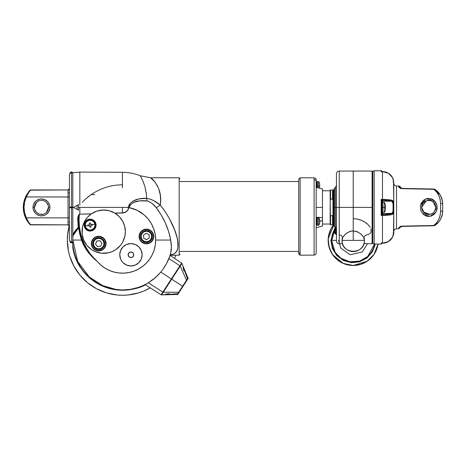 <?xml version="1.0" encoding="UTF-8"?>
<svg xmlns="http://www.w3.org/2000/svg" width="466" height="466" viewBox="0 0 466 466"><rect width="100%" height="100%" fill="white"/><g stroke="black" fill="none" stroke-linecap="round" stroke-linejoin="round"><path stroke-width="0.7" d="M300.116 252.45L300.116 177.767L314.101 177.884L314.101 255.094L300.116 255.217L300.116 253.417A1.398 1.264 180 0 1 298.706 252.153L298.706 253.813L298.706 251.442L179.876 251.442L298.706 251.442M319.507 221.612L319.693 222.952L318.418 225.224L318.418 217.54C318.75 217.197 319.175 217.954 319.693 219.806L318.418 217.54L318.418 225.224L319.693 222.952L319.507 219.183L319.507 221.391L320.142 221.385L319.81 221.507M319.693 184.967L319.507 183.866M318.418 187.938L318.418 181.542L318.418 186.167L319.693 185.707L319.618 183.423M393.013 212.077L393.071 211.162A0.699 0.419 0 0 1 393.77 211.581L393.793 207.399L393.77 209.566L393.071 209.35L393.013 212.082L392.43 213.311L382.586 213.597L382.586 207.405L384.124 207.405L381.887 207.405L382.586 207.405L382.586 212.298L384.124 212.298C384.438 212.624 384.834 211.849 385.312 209.98L385.312 207.405L384.124 207.405L384.124 212.298L384.124 202.512L384.124 207.405L385.312 207.405L385.312 204.824C384.741 202.832 384.345 202.063 384.124 202.512L382.586 202.512L382.586 207.405L382.586 201.207L391.889 201.207L391.143 200.997L391.889 201.207L393.071 203.642L393.071 209.35L393.77 209.566L393.787 206.595M27.995 222.043L26.842 220.272M29.521 190.839L30.115 190.186C29.282 190.775 27.814 192.93 25.712 196.652L26.329 195.435L25.712 196.652A25.164 25.164 0 0 0 25.712 218.152L26.329 219.37L25.712 218.152A25.164 25.164 0 0 1 23.3 207.405L23.923 201.836M30.08 224.589L27.686 221.6M68.036 224.857L30.622 224.839L68.036 224.839L68.036 196.955L69.434 196.955L68.036 196.955L68.036 217.849L26.341 217.849L28.292 221.624L30.645 224.862L68.036 224.862A1.398 1.398 180 0 1 69.434 226.26A1.398 1.398 0 0 0 68.036 224.862L68.036 224.839A1.398 1.398 180 0 1 69.434 226.237A1.398 1.398 0 0 0 68.036 224.839L68.036 217.849L69.434 217.849L26.341 217.849L25.712 218.152C27.826 221.886 29.288 224.041 30.115 224.624L29.964 224.461M27.075 220.657L26.888 220.348M26.108 218.95L27.191 220.837M23.411 209.758L23.44 210.05L23.411 209.758M48.534 207.405A7.06 7.06 0 0 1 41.474 214.465A7.06 7.06 0 0 1 34.414 207.405L33.016 207.405A8.458 8.458 0 0 0 41.474 215.863A8.458 8.458 0 0 0 49.932 207.405L48.534 207.405A7.06 7.06 0 0 1 41.474 214.465A7.06 7.06 0 0 1 34.414 207.405A7.06 7.06 0 0 1 41.474 200.345A7.06 7.06 0 0 1 48.534 207.405L49.932 207.405L49.769 205.751L48.505 202.704L47.456 201.423L44.713 199.588L41.474 198.947L39.826 199.104L36.773 200.368L35.492 201.423L33.663 204.166L33.179 205.751L33.179 209.053L34.443 212.1L35.492 213.381L36.773 214.436L39.826 215.7L41.474 215.863L44.713 215.216L46.175 214.436L48.505 212.1L49.769 209.053L49.932 207.405A8.458 8.458 0 0 0 41.474 198.947A8.458 8.458 0 0 0 33.016 207.405L34.414 207.405A7.06 7.06 0 0 1 41.474 200.345A7.06 7.06 0 0 1 48.534 207.405L46.466 212.397L48.266 209.333M37.297 201.714L38.346 201.073L36.482 202.413L34.414 207.405M45.651 201.714L46.46 202.401M46.472 202.413L48.266 205.471L46.466 202.407M25.712 218.152L26.341 217.849L24.593 212.758L23.999 207.405L24.593 202.046L26.341 196.955L68.036 196.955L68.036 189.942A1.398 1.398 180 0 0 69.434 188.544A1.398 1.398 -0 0 1 68.036 189.965L68.036 189.965A1.398 1.398 180 0 0 69.434 188.567A1.398 1.398 -0 0 1 68.036 189.942L30.645 189.942L68.036 189.965L30.622 189.965L28.298 193.18L26.341 196.955L68.036 196.955L68.036 189.942L69.434 188.544M69.982 207.044L69.434 207.405L69.434 174.832L69.434 207.405L70.354 207.038L70.354 207.766L70.797 207.772L70.797 207.032L70.354 207.038L70.797 207.032L70.797 207.772L71.531 207.772L71.531 207.032L70.797 207.032L71.531 207.032L71.531 207.772L72.23 207.772L72.23 207.032L71.531 207.032L72.23 207.032L72.23 207.772L71.531 207.772L71.531 242.07L70.43 241.755L69.655 240.91L70.797 242.67A0.699 0.699 180 0 1 70.354 242.308L69.655 240.91A2.097 2.097 0 0 0 71.531 242.07L70.96 241.994M71.531 207.038L71.531 172.735A2.097 2.097 180 0 0 69.655 173.894L70.354 172.496A0.699 0.699 -0 0 1 70.797 172.135L70.797 172.135A2.796 2.796 -0 0 1 71.531 172.036L72.23 172.036L72.23 172.735L71.531 172.735L71.531 207.032M122.803 241.854A21.669 21.669 0 0 0 125.354 231.66L124.655 226.202L122.605 221.1L119.343 216.673L114.886 213.108L122.407 212.869L122.407 207.405L79.832 207.405L79.832 214.156L91.359 213.836L96.922 211.069L103.033 209.997L109.184 210.696L114.886 213.108L123.344 212.776L125.977 211.809L127.41 210.591L128.354 208.978L128.255 207.405L122.407 207.405L122.407 212.869C125.197 212.746 127.177 211.448 128.354 208.978L128.255 207.405C130.596 199.32 140.563 198.009 146.633 198.312C151.561 199.168 156.098 201.434 160.24 205.098L160.63 200.048L160.327 195.207L158.667 188.573L155.295 182.387L150.629 177.767L179.177 177.767L179.177 255.217L170.871 255.217L170.847 254.879L173.649 254.052L175.81 252.543L177.231 250.324L177.942 247.516L177.686 240.794L176.923 237.136L174.54 229.697L169.374 218.589L165.121 211.558L160.24 205.098A6.99 1.142 -37.1 0 1 156.168 207.609C153.792 204.364 150.809 202.157 147.227 200.992A6.99 3.518 94.3 0 1 146.633 198.312A6.99 3.518 -85.7 0 0 147.227 200.992C141.507 200.31 131.639 200.246 129.123 207.58L128.354 208.978M72.807 207.405L72.807 234.608L72.807 207.405L73.628 207.405L72.807 207.405L72.807 172.735L72.807 207.405L72.23 207.405L72.807 207.405L72.807 172.735L79.832 172.07L79.832 205.063M78.469 207.405L79.832 207.405L78.469 207.405M78.48 223.645L78.387 220.511L79.086 220.511A55.221 55.221 0 0 1 79.441 214.261L78.404 219.265A55.92 55.92 0 0 0 83.42 243.683C86.723 250.574 91.377 256.533 97.377 261.566C91.208 256.702 86.431 250.83 83.053 243.945L83.42 243.683L86.128 248.704L89.425 253.364L97.377 261.566A55.221 55.221 0 0 1 79.086 220.511L78.387 220.511A55.92 55.92 0 0 0 83.42 243.683L83.053 243.945L81.498 240.048L72.789 240.048L72.789 243.607A49.897 49.897 0 0 0 158.213 274.952L160.805 272.08L155.813 277.253L148.339 282.81L162.815 292.118L171.401 278.959L160.805 272.08L163.123 269.098A49.897 49.897 0 0 0 170.719 253.085L171.366 246.922L170.702 240.048L155.679 240.048A33.121 33.121 0 0 1 97.377 261.566L89.192 253.533L84.323 246.508L81.498 240.048L78.661 227.95L78.195 227.42L78.795 227.594L73.348 235.219L72.789 237.072L72.789 240.048L81.498 240.048L79.727 234.008L78.661 227.95L75.463 231.678L73.348 235.219A0.699 0.553 23.3 0 0 72.807 234.614L74.933 231.124L78.195 227.42L77.74 219.02L78.626 215.053L79.226 214.203L79.832 214.156L79.832 207.405L128.255 207.405L129.222 204.621L131.226 202.5L133.62 200.922L138.81 198.941L146.633 198.312L146.388 194.136L144.891 186.575L142.986 181.204L140.324 175.863M123.7 212.712L118.481 212.997M115.213 289.211L102.811 285.664L89.286 276.985L77.688 261.449L72.847 240.048M107.914 252.91L111.98 251.675A21.669 21.669 0 0 0 120.426 245.419L121.702 243.695A21.669 21.669 0 0 0 122.785 241.889L124.94 235.883L125.354 231.66A21.669 21.669 0 0 1 103.685 253.329A21.669 21.669 0 0 1 82.016 231.66A21.669 21.669 0 0 0 95.373 251.669L101.559 253.224L108.607 252.758M95.414 251.687A21.669 21.669 0 0 0 101.541 253.219M101.582 253.224A21.669 21.669 0 0 0 103.668 253.329M103.702 253.329A21.669 21.669 0 0 0 105.788 253.224M105.829 253.219A21.669 21.669 0 0 0 109.953 252.403M109.999 252.386A21.669 21.669 0 0 0 111.956 251.687M120.449 245.39A21.669 21.669 0 0 0 121.696 243.706M139.421 236.478L139.421 236.483A6.99 6.99 0 0 1 146.411 229.493A6.99 6.99 0 0 1 153.401 236.483L153.401 236.483A6.99 6.99 0 0 1 146.411 243.473A6.99 6.99 0 0 1 139.421 236.483A6.99 6.99 0 0 1 146.411 229.493A6.99 6.99 0 0 1 153.401 236.483L153.751 236.483A7.34 7.34 0 0 0 146.411 229.144A7.34 7.34 0 0 0 139.072 236.483L139.421 236.483L139.951 239.157M142.13 254.774L141.28 250.492L138.856 246.864L135.227 244.44L130.946 243.59L126.665 244.44L123.036 246.864L120.612 250.492L119.762 254.774A11.184 11.184 0 0 0 123.036 262.678L126.665 265.107A11.184 11.184 0 0 0 141.274 259.061L142.13 254.774A11.184 11.184 0 0 1 130.946 265.958A11.184 11.184 0 0 1 119.762 254.774A11.184 11.184 0 0 1 130.946 243.59A11.184 11.184 0 0 1 142.13 254.774A11.184 11.184 0 0 0 128.762 243.805A11.184 11.184 0 0 0 119.762 254.774L120.612 259.055L121.999 261.478M123.041 262.684A11.184 11.184 0 0 0 126.665 265.102L130.946 265.958L135.227 265.107L138.856 262.678L141.28 259.055M91.715 243.613A6.99 6.99 0 0 1 98.705 236.623A6.99 6.99 0 0 1 105.695 243.613L105.695 243.613A6.99 6.99 0 0 1 98.705 250.603A6.99 6.99 0 0 1 91.715 243.613L91.365 243.613A7.34 7.34 0 0 0 98.705 250.953A7.34 7.34 0 0 0 106.044 243.613A7.34 7.34 0 0 0 98.705 236.274A7.34 7.34 0 0 0 91.365 243.613L91.715 243.613A6.99 6.99 0 0 1 98.705 236.623A6.99 6.99 0 0 1 105.695 243.613L106.044 243.613L105.695 243.613A6.99 6.99 0 0 1 98.705 250.603A6.99 6.99 0 0 1 91.715 243.613L92.251 246.287M96.066 225.119A5.941 5.941 0 0 0 90.124 219.177A5.941 5.941 0 0 0 84.183 225.119L84.532 225.119A5.592 5.592 0 0 1 90.124 219.527A5.592 5.592 0 0 1 95.716 225.119L96.066 225.119L95.716 225.119A5.592 5.592 0 0 1 90.124 230.711A5.592 5.592 0 0 1 84.532 225.119A5.592 5.592 0 0 1 90.124 219.527A5.592 5.592 0 0 1 95.716 225.119A5.592 5.592 0 0 1 90.124 230.711A5.592 5.592 0 0 1 84.532 225.119L84.183 225.119A5.941 5.941 0 0 0 90.124 231.06A5.941 5.941 0 0 0 96.066 225.119L95.612 227.396L94.324 229.324L92.396 230.612L90.124 231.06L87.853 230.612L85.925 229.324L84.637 227.396L84.183 225.119L84.637 222.847L85.925 220.919L87.853 219.632L90.124 219.177L92.396 219.632L94.324 220.919L95.612 222.847L96.066 225.119M179.876 254.5L179.876 254.069L179.177 255.217L179.177 178.222A0.699 0.682 0 0 1 179.876 178.903A0.699 0.682 180 0 0 179.177 178.222L179.177 177.767L150.629 177.767L151.514 178.455M183.715 267.764L185.299 271.626L183.79 270.647L183.033 267.321L183.715 267.764L187.472 278.732L187.932 278.027L182.602 286.235L182.952 286.462L188.281 278.254L177.727 294.512L182.952 286.462L182.602 286.235L177.272 294.442L161.516 294.896L171.727 279.175L182.602 286.235L177.732 293.737L169.834 294.296L168.843 293.656L165.5 294.32L165.896 294.576L161.533 294.891L170.352 294.634L168.843 293.656L165.5 294.32L165.896 294.576M133.69 254.226L133.742 254.774A2.796 2.796 0 0 0 130.946 251.978A2.796 2.796 0 0 0 128.15 254.774A2.796 2.796 0 0 1 130.946 251.978A2.796 2.796 0 0 1 133.742 254.774L132.921 252.793L130.946 251.978L128.971 252.793L128.15 254.774L128.971 256.749L130.946 257.57L132.921 256.749L133.742 254.774A2.796 2.796 0 0 1 130.946 257.57A2.796 2.796 0 0 1 128.15 254.774A2.796 2.796 0 0 0 130.946 257.57A2.796 2.796 0 0 0 133.742 254.774L133.69 255.316M90.124 230.361L90.124 230.711L90.124 230.361L92.128 229.965L93.829 228.829L94.965 227.128L95.367 225.119L94.965 223.115L93.829 221.414L92.128 220.278L90.124 219.876A5.242 5.242 0 0 0 84.882 225.119A5.242 5.242 0 0 0 90.124 230.361A5.242 5.242 0 0 0 95.367 225.119A5.242 5.242 0 0 0 90.124 219.876L88.121 220.278L86.42 221.414L85.284 223.115L84.882 225.119L85.284 227.128L86.42 228.829L88.121 229.965L90.124 230.361M90.124 219.527L90.124 219.876L90.124 219.527M298.706 181.542L179.876 181.542L298.706 181.542M141.064 233.891A5.941 5.941 0 0 1 148.998 231.136A5.941 5.941 0 0 1 151.753 239.07A5.941 5.941 0 0 0 148.998 231.136A5.941 5.941 0 0 0 141.064 233.891L141.693 234.194A5.242 5.242 0 0 1 148.695 231.765A5.242 5.242 0 0 1 151.13 238.767L151.753 239.07L151.13 238.767L151.642 236.786L151.363 234.759L150.326 232.994L148.695 231.765L146.714 231.247L144.687 231.526L142.922 232.563L141.693 234.194L141.175 236.175L141.454 238.202L142.491 239.967L144.122 241.202L146.103 241.714L148.13 241.435L149.895 240.398L151.13 238.767A5.242 5.242 0 0 1 144.122 241.202A5.242 5.242 0 0 1 141.693 234.194L141.064 233.891A5.941 5.941 0 0 0 143.819 241.831A5.941 5.941 0 0 0 151.753 239.07A5.941 5.941 0 0 1 143.819 241.831A5.941 5.941 0 0 1 141.064 233.891L142.462 232.045L144.46 230.868L146.755 230.548L148.998 231.136L150.85 232.534L152.021 234.532L152.341 236.827L151.753 239.07L150.355 240.922L148.357 242.093L146.062 242.413L143.819 241.831L141.967 240.433L140.796 238.429L140.476 236.134L141.064 233.891M92.821 244.429A5.941 5.941 0 0 1 97.883 237.724A5.941 5.941 0 0 1 104.594 242.792A5.941 5.941 0 0 0 97.883 237.724A5.941 5.941 0 0 0 92.821 244.429L93.515 244.335A5.242 5.242 0 0 1 97.982 238.417A5.242 5.242 0 0 1 103.901 242.885L104.594 242.792L103.901 242.885L103.225 240.951L101.868 239.425L100.027 238.534L97.982 238.417L96.048 239.093L94.522 240.45L93.631 242.291L93.515 244.335L94.19 246.269L95.547 247.796L97.388 248.687L99.433 248.803L101.367 248.128L102.893 246.77L103.784 244.93L103.901 242.885A5.242 5.242 0 0 1 99.433 248.803A5.242 5.242 0 0 1 93.515 244.335L92.821 244.429A5.941 5.941 0 0 0 99.526 249.496A5.941 5.941 0 0 0 104.594 242.792A5.941 5.941 0 0 1 99.526 249.496A5.941 5.941 0 0 1 92.821 244.429L92.955 242.116L93.963 240.031L95.699 238.487L97.883 237.724L100.202 237.858L102.287 238.866L103.831 240.602L104.594 242.792L104.46 245.104L103.446 247.19L101.716 248.733L99.526 249.496L97.213 249.362L95.128 248.355L93.584 246.619L92.821 244.429M88.161 226.027L89.705 225.736L88.161 226.027L88.062 225.509L85.319 226.027A4.893 4.893 0 0 1 89.216 220.313A4.893 4.893 0 0 1 94.93 224.21A4.893 4.893 0 0 1 91.033 229.93A4.893 4.893 0 0 1 85.319 226.027L88.062 225.509L87.969 224.996L89.513 224.705L89.222 223.156L90.253 222.964L90.544 224.507L92.087 224.216L92.186 224.734L94.93 224.21A4.893 4.893 0 0 0 89.216 220.313A4.893 4.893 0 0 0 85.319 226.027A4.893 4.893 0 0 0 91.033 229.93A4.893 4.893 0 0 0 94.93 224.21L92.186 224.734L92.28 225.247L90.736 225.538L91.027 227.082L89.996 227.28L89.705 225.736L88.161 226.027L88.062 225.509L87.969 224.996L89.513 224.705L89.222 223.156L90.253 222.964L90.544 224.507L92.087 224.216L92.28 225.247L90.736 225.538L92.28 225.247M316.181 234.526L316.181 181.606A2.097 1.893 180 0 0 314.101 179.707L314.101 237.06M314.101 254.279L314.101 253.236M316.6 221.385L316.181 221.385L316.6 221.385M319.583 221.583L322.472 220.383L322.472 217.628L316.181 217.203L322.472 217.628L322.472 207.405L316.181 207.405L322.472 207.405L322.472 226.062L322.472 220.383L320.142 221.385L319.507 221.385L319.693 220.744M316.6 185.386L316.181 185.386L316.6 185.386M316.6 218.327L317.299 217.54A0.699 0.699 -0 0 0 316.6 218.239L316.6 224.525A0.699 0.699 -0 0 0 317.299 225.224L317.299 217.54L318.418 217.54L317.299 217.54L317.299 225.224L318.418 225.224L317.299 225.229A0.699 0.699 180 0 1 316.6 224.525L316.181 224.181M322.472 190.769L330.161 190.769L322.472 190.769M330.161 224.041L322.472 224.041L330.161 224.041M319.507 182.992L319.693 185.707L318.418 186.167L316.6 186.021L316.6 187.495M316.181 180.027L316.6 186.021L317.299 186.167L317.299 181.542L317.299 187.67M333.656 192.376L333.376 207.405L332.957 207.405L332.957 208.873L332.957 207.405L333.376 207.405L333.376 222.433L333.656 207.405L333.656 224.851L333.656 189.953L333.796 225.13L333.656 190.285M336.452 228.981L334.355 226.278L334.355 207.405L333.796 207.405L333.796 189.674L333.796 225.13L333.796 207.405L334.355 207.405L334.355 226.278L334.355 188.532L334.355 207.405L335.404 207.405L335.404 227.629L335.404 207.405L334.355 207.405L334.355 188.532L336.452 185.823M339.248 234.736L339.248 207.405L335.404 207.405L335.404 187.175L335.404 227.629L335.404 207.405L336.452 207.405L336.452 232.971M372.107 171.051L339.248 171.057L339.248 207.405L353.228 207.405L353.228 170.882L353.228 207.405L372.107 207.405L372.107 171.051L372.8 171.75L372.8 243.06L372.107 243.759L372.107 171.051L372.107 207.405L372.8 207.405L372.107 207.405L372.107 243.759L372.107 207.405L353.228 207.405L353.228 240.398L364.412 240.398A11.184 11.184 0 0 1 353.228 251.582A11.184 11.184 0 0 1 342.044 240.398L342.044 240.52M335.654 227.717A21.669 21.669 0 0 0 331.559 240.398L336.452 240.398L331.559 240.398L335.13 252.316L341.03 258.304L349.884 261.805L359.711 261.071L367.721 256.504L374.594 244.015A21.669 21.669 0 0 1 351.411 261.985A21.669 21.669 0 0 1 335.654 227.717M335.695 227.74L336.452 234.631L334.751 233.285L334.332 231.934L334.472 230.425L335.945 227.373M367.505 243.8L362.222 251.995L350.176 254.751L340.803 248.209L338.549 240.398L340.803 248.209L350.176 254.751L362.222 251.995L367.505 243.8M339.656 234.812L341.572 235.697L342.329 237.066M342.312 237.963A11.184 11.184 0 0 0 342.155 238.819L342.155 238.819A11.184 11.184 0 0 1 342.312 237.963M360.795 248.628A11.184 11.184 0 0 0 363.94 243.613L364.115 242.961A11.184 11.184 0 0 0 364.395 239.728A11.184 11.184 0 0 1 364.412 240.398L363.602 237.206L360.632 233.786L356.828 231.538L353.228 230.891L357.9 231.998L361.383 234.456L363.602 237.206L364.412 240.398L342.044 240.398A11.184 11.184 0 0 0 342.044 240.456M364.313 238.924A11.184 11.184 0 0 0 364.156 238.01A11.184 11.184 0 0 1 364.313 238.924L364.313 238.924M364.313 241.889L364.377 241.242M342.941 244.778A11.184 11.184 0 0 0 345.661 248.628M350.403 251.215A11.184 11.184 0 0 0 356.053 251.215M342.143 241.86L342.079 241.301M342.277 242.67L342.574 243.794L339.248 243.753C337.553 243.584 336.621 242.652 336.452 240.957L336.452 207.405L339.248 207.405L339.248 243.753M339.248 207.405L339.248 171.057L339.248 207.405L353.228 207.405L353.228 230.891L350.77 231.171L346.64 233.122L343.792 235.802L342.254 238.475L342.044 239.687L342.044 240.398L353.228 240.398L353.228 230.891L349.617 231.52L345.807 233.757L342.842 237.171L342.044 240.398A11.184 11.184 0 0 1 342.067 239.687A11.184 11.184 0 0 0 342.044 240.398C341.351 254.82 365.105 254.82 364.412 240.398M357.288 219.113L361.197 220.243L364.767 222.055L367.895 224.443A21.669 21.669 0 0 0 359.274 219.585M359.263 219.585A21.669 21.669 0 0 0 353.228 218.729M331.856 240.398L334.646 229.831M375.299 244.021L372.468 251.803L367.004 258.018L359.647 261.822L351.411 262.69L343.425 260.5L336.778 255.554L332.392 248.529L330.86 240.398L331.559 240.398L330.86 240.398L334.99 227.449M381.84 243.013L381.182 243.182L381.182 244.073L374.186 244.009A1.398 1.398 0 0 1 372.8 242.611A1.398 1.398 0 0 0 374.186 244.009L374.186 170.795A1.398 1.398 0 0 0 372.8 172.193A1.398 1.398 0 0 1 374.186 170.795L374.186 244.009L381.182 244.073L381.182 243.182L382.487 243.194L382.487 215.42L381.182 215.42L381.182 199.384L382.487 199.384L382.487 171.61L381.182 171.622L381.182 170.731L374.186 170.795L381.182 170.731A0.699 0.699 0 0 1 381.887 171.43L381.887 172.024M333.656 224.705A25.082 25.082 0 0 0 353.228 265.48L353.228 265.416A25.018 25.018 0 0 1 333.656 224.81M398.774 187L398.698 186.033L396.519 185.992A2.796 2.796 0 0 1 393.793 183.546A2.796 2.796 0 0 0 396.519 185.992L398.698 186.033A2.097 2.097 0 0 1 400.754 187.944A2.097 2.097 0 0 0 398.698 186.033L398.698 186.75A2.097 2.027 0 0 1 400.504 187.81A2.097 2.027 180 0 0 398.698 186.75C398.814 187.635 400.212 188.281 402.892 188.683L434.615 189.272M393.77 231.509L393.793 231.258A2.796 2.796 0 0 1 396.519 228.812L398.698 228.777L396.519 228.812A2.796 2.796 0 0 0 393.793 231.258L393.787 231.305M333.889 224.525L331.163 228.602L328.687 235.516L328.21 240.398L328.687 245.279L331.163 252.188L333.889 256.271L337.355 259.737L343.652 263.511L348.347 264.933L353.228 265.416L360.492 264.339L365.024 262.463L369.101 259.737L374.035 254.296L376.342 249.968L377.984 244.044A25.018 25.018 0 0 1 353.228 265.416L353.228 265.48A25.082 25.082 0 0 0 378.048 244.044L374.047 254.389L367.097 261.298L353.228 265.48L343.238 263.406L332.596 254.663L329.107 247.289L328.192 238.796L334.355 223.872M398.989 227.519L399.339 227.222L398.989 227.519M399.822 226.919L400.434 226.627L399.822 226.919M401.162 226.377L402.892 226.121C400.212 226.523 398.814 227.169 398.698 228.055A2.097 2.027 -0 0 0 400.504 226.994A2.097 2.027 180 0 1 398.698 228.055L398.774 227.804M399.822 187.891L400.434 188.182L399.822 187.891M432.547 213.335L431.662 213.818A7.06 7.06 0 0 1 429.716 214.395A7.06 7.06 0 0 0 431.662 213.818L429.716 214.395L427.672 214.383A7.06 7.06 0 0 1 425.749 213.807A7.06 7.06 0 0 0 427.672 214.383L424.095 212.735A1.398 0.326 130.9 0 1 423.204 214.249A1.398 0.326 -49.1 0 0 424.095 212.735L421.66 207.405C421.357 201.562 429.093 198.079 433.328 202.052A1.398 0.291 -49.3 0 1 434.265 200.531L426.14 198.778L420.606 204.924M433.718 202.413A7.06 7.06 0 0 1 434.347 203.141A7.06 7.06 0 0 0 429.71 200.415A7.06 7.06 0 0 1 433.328 202.052L433.054 201.83L433.328 202.052A7.06 7.06 0 0 1 433.712 202.407L433.584 202.285M422.825 211.29L423.338 211.966L429.815 214.372M434.557 211.372L435.78 207.405L435.127 210.364A7.06 7.06 0 0 0 435.704 208.43A7.06 7.06 0 0 1 435.127 210.364L434.644 211.244M421.794 208.774A7.06 7.06 0 0 1 421.66 207.405A7.06 7.06 0 0 0 423.081 211.651L421.829 208.925L421.66 207.405L421.777 208.669M433.339 212.741A7.06 7.06 0 0 0 434.044 212.036L433.339 212.741A7.06 7.06 0 0 0 433.712 212.397M423.693 212.356L423.081 211.651A7.06 7.06 0 0 1 422.854 211.325M435.442 209.549L435.78 207.405A7.06 7.06 0 0 0 434.772 203.764A7.06 7.06 0 0 1 435.238 204.696M433.025 212.997L433.817 212.286M435.611 205.879L435.78 207.405C436.106 213.277 428.225 216.719 424.095 212.735L425.86 213.859L427.945 214.418L431.4 213.935M431.167 214.028L432.139 213.579M426.856 214.214L427.945 214.418M434.044 212.036A7.06 7.06 0 0 1 433.718 212.391M424.095 212.735A7.06 7.06 0 0 1 423.728 212.397L424.8 213.271L423.728 212.397M422.848 211.319A7.06 7.06 0 0 1 421.794 208.785M434.044 225.573L433.741 225.76A2.097 2.097 0 0 0 434.854 225.416L434.044 225.573M442.531 201.562L442.7 203.974C442.147 197.106 439.531 192.248 434.854 189.388A2.097 2.097 0 0 0 433.741 189.045A2.097 2.097 0 0 1 434.854 189.388L437.824 191.864A17.475 17.475 0 0 1 440.318 195.155L442.036 199.215L440.667 195.784A17.475 17.475 0 0 1 442.7 203.892L442.7 210.836A17.475 17.475 0 0 1 441.244 217.826L442.45 213.76L441.238 217.826A17.475 17.475 0 0 0 442.7 210.917M150.215 287.842L143.691 291.064L138.588 292.887L127.969 295.001L122.558 295.269L117.147 295.001L106.528 292.887L96.526 288.745A55.221 55.221 0 0 0 148.602 288.739L150.215 287.842A55.221 55.221 0 0 1 69.265 225.591L68.019 231.404M175.402 256.073L175.653 255.217A55.221 55.221 0 0 1 174.622 258.455A55.221 55.221 0 0 0 175.653 255.217L174.983 257.395M69.265 225.591L67.593 234.742L67.337 240.048A55.221 55.221 0 0 0 73.861 266.086L69.714 256.073L68.397 250.819L67.337 240.048L67.873 232.365M76.622 270.694A55.221 55.221 0 0 0 91.907 285.978M34.682 205.471L36.482 202.413M27.686 221.595L28.368 222.55M28.374 192.248L30.133 190.163A0.699 0.699 43.2 0 1 30.645 189.942L30.115 190.186A0.699 0.699 43.2 0 1 30.622 189.965L30.64 189.947A0.699 0.699 -136.8 0 0 30.133 190.163L30.127 190.169M29.317 191.077L29.725 190.606M25.496 197.124L28.088 192.633M27.774 221.729L23.923 212.968L23.3 207.498M26.737 194.706L28.321 192.318M23.44 204.755L23.37 205.529M36.482 212.397L34.682 209.333L36.482 212.397L38.777 213.923M41.474 214.465L39.697 214.238L43.251 214.238L41.474 214.465M38.346 213.731L37.292 213.09L38.346 213.731M45.656 213.09L46.466 212.397M29.218 223.616L29.521 223.971M30.115 224.624A0.699 0.699 -43.2 0 0 30.622 224.839A0.699 0.699 136.8 0 1 30.115 224.624L30.133 224.641A0.699 0.699 -43.2 0 0 30.645 224.862L30.622 224.839C29.865 224.274 28.438 221.944 26.341 217.849A24.465 24.465 0 0 1 26.341 196.955C28.443 192.854 29.871 190.524 30.622 189.965A0.699 0.699 -136.8 0 0 30.115 190.186L68.036 189.942L30.133 190.163M48.4 208.78L47.998 210.102M34.548 206.024L34.95 204.702M23.457 210.207L23.789 210.661M23.475 204.458L23.789 204.149M28.35 192.277L29.218 191.188M26.877 220.331L26.411 219.515M26.183 219.102L25.846 218.426M48.4 206.024L47.998 204.702M38.777 200.881L37.554 201.533M34.548 208.78L34.95 210.102M68.042 192.738L69.434 192.738M68.042 222.066L69.434 222.066M149.749 288.11L147.361 289.38M144.909 290.539L142.41 291.576M139.847 292.491L137.26 293.271M134.627 293.93L131.971 294.46M129.292 294.856L126.595 295.118M123.88 295.252L121.177 295.252M118.463 295.112L115.772 294.85M113.087 294.448L110.43 293.918M107.803 293.26L105.211 292.473M102.66 291.559L100.155 290.516M97.703 289.357L95.314 288.081M92.99 286.683L90.742 285.18M88.557 283.561L86.466 281.843M84.463 280.019L82.546 278.103M80.723 276.088L79.01 273.996M77.391 271.818L75.888 269.564M74.496 267.234L73.22 264.851M72.061 262.399L71.03 259.894M70.116 257.337L69.329 254.751M68.671 252.112L68.147 249.461M67.751 246.776L67.483 244.079M67.354 241.371L67.343 239.075M76.645 270.723L73.855 266.074L79.872 275.08L87.526 282.734L96.526 288.745M86.53 198.196L91.231 194.572L94.72 194.619M122.407 184.827A55.221 55.221 0 0 0 82.232 202.326M106.528 292.887L101.425 291.064M180.255 266.08L180.255 266.08A0.699 0.384 -147.7 0 0 179.928 265.766A0.699 0.384 32.3 0 1 180.255 266.08L181.938 263.465A0.699 0.699 -56.5 0 0 181.67 263.121L181.664 263.121A0.699 0.699 123.5 0 1 181.938 263.465L181.944 263.447A0.699 0.699 0 0 0 181.682 263.127A0.699 0.699 123.5 0 1 181.938 263.465L187.932 278.027L181.944 263.453A0.699 0.699 -56.5 0 0 181.664 263.121L162.815 292.118L148.339 282.81L153.349 279.326L158.213 274.952A49.897 49.897 0 0 1 72.789 243.607L72.789 247.609L73.797 252.549L75.288 257.36L79.68 266.424L84.789 273.111L87.684 276.157L90.829 278.948L97.761 283.695L105.386 287.219L109.394 288.489L117.659 290.009L121.859 290.242L126.059 290.126L134.359 288.838L138.449 287.813L145.514 284.848A50.34 50.34 0 0 1 138.449 287.813L138.402 287.679A50.2 50.2 0 0 1 79.803 266.348L84.783 272.726L90.835 278.633L97.802 283.427L105.473 286.986L113.64 289.194L122.057 289.992L130.492 289.363L138.693 287.318L138.449 287.813L138.693 287.318A49.949 49.949 0 0 1 79.808 265.888L79.68 266.424A50.34 50.34 0 0 1 72.789 247.609L72.807 234.614L78.195 227.42L77.74 219.02C77.641 217.028 78.247 215.409 79.564 214.156L91.243 213.917L87.387 217.377L84.463 221.659L82.633 226.511L82.121 233.781L83.664 239.949L86.932 245.407L91.645 249.677L95.39 251.675M170.41 255.671L170.533 255.286A50.34 50.34 0 0 1 170.41 255.671M441.238 196.978L442.537 201.615L441.11 196.681M441.11 218.111L441.238 217.826A17.475 17.475 0 0 1 440.667 219.02L440.37 219.556M400.434 188.177L402.892 188.683L433.735 189.312C437.836 192.079 440.137 196.833 440.638 203.584L440.067 198.959L438.535 194.939L436.345 191.718L433.735 189.312A2.097 1.445 123.4 0 1 434.854 189.388L440.312 195.155A17.475 17.475 0 0 0 437.824 191.864L440.318 195.161L442.053 199.262A17.475 17.475 0 0 1 442.694 203.537M440.318 195.161L439.193 193.472M442.059 199.279L441.331 197.188M442.7 204.364L442.7 203.974A2.097 0.39 180 0 0 440.638 203.584L440.638 211.22A2.097 0.39 0 0 0 442.7 210.836L442.7 210.44M437.836 222.929L434.854 225.416A2.097 2.097 0 0 1 433.741 225.76L433.735 225.492A2.097 1.445 56.6 0 0 434.854 225.416C439.543 222.538 442.158 217.674 442.7 210.836L442.537 213.236M442.059 215.525L440.318 219.643M421.742 206.316L421.66 207.405L421.951 205.39L423.384 202.78L426.675 200.642L430.7 200.625L432.53 201.458L434.347 203.141M434.592 203.479L434.807 203.823M421.998 205.25L422.382 204.289M423.617 202.524L422.779 203.59M427.281 200.491L424.404 201.819M429.46 200.38L428.365 200.351M433.747 202.442L431.557 200.939M434.813 203.834L435.256 204.737M435.78 207.329L435.757 206.799M435.751 206.753L435.669 206.153M385.3 208.022L385.3 206.782M385.365 209.589L385.498 208.034M440.638 203.584A2.097 0.39 0 0 1 442.7 203.974L442.7 210.836A2.097 0.39 180 0 1 440.638 211.22C440.143 217.966 437.842 222.725 433.735 225.492L402.892 226.121L433.735 225.492L436.345 223.08L438.535 219.859L440.067 215.845L440.638 211.22L440.638 203.584M430.269 200.514L426.25 200.788L421.66 207.405L423.338 211.966M436.555 210.877L436.974 205.32L434.265 200.531A1.398 0.291 130.7 0 0 433.328 202.052L435.78 207.405M423.204 214.249L421.206 211.517L420.612 209.898L420.332 206.455L420.658 204.749L421.276 203.153L423.309 200.456L426.221 198.749L427.905 198.382L431.341 198.772L432.897 199.506L435.395 201.801L436.869 204.889L437.155 208.343L436.834 210.044L436.217 211.657L434.166 214.36L431.231 216.067L427.794 216.41L426.105 216.014L423.204 214.249L429.996 216.37L435.838 212.339M385.498 206.77L385.3 204.824M396.519 185.992L396.519 228.812L396.519 185.992M399.339 187.582L398.989 187.285M393.094 208.069L393.1 207.376M393.793 207.417L393.776 208.949M393.793 207.399L393.77 205.238L393.071 205.454L393.088 206.415M390.246 214.005L391.889 213.597A0.699 0.612 71.5 0 1 392.512 214.36L393.77 211.581L393.77 232.557A0.699 0.559 0 0 1 393.071 233.117A0.699 0.559 180 0 0 393.77 232.557L392.512 237.258C390.304 241.085 386.966 243.066 382.487 243.194L388.353 241.615L392.512 237.258L393.49 234.724L393.77 211.581A0.699 0.419 180 0 0 393.071 211.162L391.889 213.597L382.586 213.597A0.699 0.687 0 0 1 381.887 212.91A0.699 0.687 180 0 0 382.586 213.597L382.586 214.581A0.699 0.687 0 0 1 381.887 213.894A0.699 0.687 180 0 0 382.586 214.581L382.586 214.581A0.699 0.687 0 0 1 381.887 213.894A0.699 0.687 180 0 0 382.586 214.581L384.013 214.564L382.493 214.68A0.699 0.553 34 0 1 381.84 214.04L381.887 200.91A0.699 0.687 180 0 1 382.586 200.223L382.586 201.207L391.889 201.207A0.699 0.612 -71.5 0 0 392.512 200.444A0.699 0.612 108.5 0 1 391.889 201.207C389.844 200.578 386.745 200.252 382.586 200.223L382.586 200.223A0.699 0.687 0 0 0 381.887 200.916A0.699 0.687 180 0 1 382.586 200.223L382.586 201.207A0.699 0.687 -0 0 0 381.887 201.895A0.699 0.687 180 0 1 382.586 201.207M385.417 214.511L389.192 214.174M388.021 200.491L382.586 200.223A0.699 0.687 -0 0 0 381.887 200.91L381.182 199.384L382.493 200.124L381.84 200.764A0.699 0.553 146 0 1 382.493 200.124L382.586 200.223M392.43 201.498L392.809 202.005M393.013 202.727L393.071 205.454L393.77 205.238L393.77 203.223A0.699 0.419 180 0 1 393.071 203.642A0.699 0.419 -0 0 0 393.77 203.223L393.77 205.238M392.436 213.306L392.861 212.677M393.071 181.688A0.699 0.559 180 0 1 393.77 182.253A0.699 0.559 0 0 0 393.071 181.688M393.088 208.389L393.071 211.162M391.143 200.997L389.197 200.63M382.586 213.597L382.586 214.581L381.182 215.42L381.84 214.04L382.493 214.68L382.487 215.42C386.955 215.397 390.292 215.047 392.512 214.36A0.699 0.612 -108.5 0 0 391.889 213.597C389.832 214.226 386.733 214.552 382.586 214.581L382.586 214.581M393.77 209.566L393.77 211.581L392.512 214.36L388.347 215.141L382.487 215.42L382.487 243.194L381.77 243.188M381.887 242.78L381.887 243.205M392.5 214.366L388.37 215.141M382.516 199.384L388.347 199.664L382.487 199.384L382.493 200.124L382.487 199.384L388.353 199.664L392.512 200.444C390.304 199.763 386.966 199.407 382.487 199.384L381.182 199.384L382.493 200.124M393.508 201.405L393.77 203.188M393.77 203.223L393.49 180.08L392.512 177.546L388.347 173.183L382.487 171.593L381.479 171.599L381.846 171.814L381.182 171.622L382.487 171.61C386.955 171.733 390.292 173.713 392.512 177.546L393.77 182.253L393.77 203.223L392.512 200.444L393.49 201.37L393.77 203.223L393.706 202.192M381.887 171.599L381.887 171.43A0.699 0.699 0 0 0 381.182 170.731L381.182 171.622L381.84 171.791M381.887 200.91L381.887 213.894L381.188 215.409L382.487 215.42L382.493 214.68L381.188 215.414L381.182 199.384L381.887 200.91M393.77 211.581L393.49 213.434L392.529 214.354L388.353 215.141M392.523 237.235L392.506 237.27C390.298 241.103 386.955 243.083 382.487 243.211L382.487 243.194M393.49 213.44L393.706 212.618M393.77 182.253L392.506 177.534C390.298 173.702 386.955 171.721 382.487 171.593L382.487 199.384M367.866 224.42L364.767 222.055M372.8 207.405L372.8 243.06L372.8 207.405M363.94 243.607L372.107 243.759M364.144 237.118L365.426 235.359L368.717 234.334L370.196 233.35L371.07 232.01L371.006 228.87M367.895 224.443L370.272 227.297M336.452 234.153L336.009 227.961L334.769 231.654L335.503 233.489L336.72 234.264M335.753 230.839L335.753 232.884L335.753 230.839L336.452 230.839L335.753 230.839L335.753 230.023L335.753 230.839M336.161 233.635A1.398 1.066 0 0 1 335.753 232.884L336.161 233.635M336.452 207.405L336.452 174.01M335.753 230.023L336.452 230.023L335.753 230.023M335.404 207.405L335.404 187.175L335.404 207.405M333.796 207.405L333.796 189.674L333.796 207.405M333.656 224.519L333.656 207.405L333.376 222.433L332.957 222.853M333.376 207.405L333.376 192.376L333.376 207.405M332.957 207.405L332.957 205.937L332.957 207.405M319.693 185.159L319.618 185.596M319.693 185.707L319.507 187.082L319.693 185.707M330.161 190.349L330.161 201.056L330.58 199.104L332.538 199.104L332.538 189.93L332.538 199.104L332.957 200.025L332.957 190.349L332.538 189.93L330.58 189.93L330.58 199.104L330.58 189.93L330.161 190.349L330.161 200.025L330.58 199.104L332.538 199.104L332.957 200.025L332.957 190.349M332.957 224.461L332.957 214.779L332.538 215.7L330.58 215.7L330.58 224.88L330.161 201.056L330.161 224.461L330.58 224.88L332.538 224.88L332.538 215.7L332.538 224.88L332.957 224.461L332.957 214.779L332.538 215.7L330.58 215.7L330.161 214.779L330.161 224.461M332.957 214.779L332.957 208.873L332.957 214.779M332.957 200.025L332.957 205.937L332.957 200.025L332.555 199.145M319.664 223.115L319.693 222.952C319.175 224.81 318.75 225.567 318.418 225.229L317.299 225.229L316.6 224.49M319.693 186.621L319.618 187.175M319.618 187.344L319.693 186.907M317.299 186.167L318.418 186.167M319.618 183.412C319.251 182.107 318.849 181.484 318.418 181.542L317.299 181.542L316.6 182.241L316.6 187.629M322.472 188.887L322.472 207.405L322.472 188.887L316.181 187.396L322.472 188.887M316.6 218.239L316.6 224.525M320.94 221.076L321.29 220.931M100.685 246.147L101.891 243.165L99.916 240.631L96.73 241.073L95.524 244.056L97.499 246.59L100.685 246.147L97.493 246.601L95.513 244.056L96.724 241.062L95.513 244.056L97.493 246.601L100.691 246.159L97.493 246.601L95.513 244.056L96.724 241.062L99.922 240.619L96.73 241.073L99.922 240.619L101.903 243.165L100.685 246.147M146.644 239.687L149.306 237.881L149.073 234.678L146.178 233.274L143.511 235.08L143.749 238.289L146.644 239.687L143.738 238.295L143.505 235.074L146.173 233.262L143.505 235.074L143.738 238.295L146.644 239.699L143.738 238.295L143.505 235.074L146.173 233.262L149.079 234.666L149.312 237.887L146.644 239.687L149.312 237.887L149.073 234.678L146.178 233.274L149.079 234.666L146.173 233.262L143.505 235.074L143.738 238.295L146.644 239.699L149.312 237.887L149.079 234.666L149.312 237.887L146.644 239.699M314.101 231.73L314.101 179.707A2.097 1.893 -0 0 1 316.181 181.606L316.181 252.892M101.903 243.165L99.916 240.631L96.724 241.062L95.513 244.056L97.493 246.601L100.691 246.159L101.903 243.165L100.691 246.159L101.903 243.165L99.922 240.619L101.903 243.165M92.087 224.216L90.544 224.507L90.247 222.964M89.222 223.156L89.513 224.705L87.969 224.996M89.705 225.736L90.002 227.28L89.705 225.736M91.027 227.082L90.736 225.538L91.027 227.082L89.996 227.28M314.101 217.488L314.101 180.453M316.181 179.981C316.059 178.717 315.365 178.018 314.101 177.884L300.116 177.767L298.706 179.16M300.116 179.532L300.116 180.132M298.706 253.819L300.116 255.217L314.101 255.094C315.365 254.96 316.059 254.261 316.181 252.997M298.706 180.802L298.706 252.153A1.398 1.264 0 0 0 300.116 253.417L300.116 177.767M298.706 253.76L298.706 179.264M94.93 224.21L94.913 226.121L94.167 227.88L92.804 229.214L91.033 229.93L89.123 229.913L87.369 229.161L86.029 227.798L85.319 226.027L85.336 224.123L86.082 222.364L87.445 221.03L89.216 220.313L91.126 220.331L92.88 221.076L94.219 222.439L94.93 224.21M105.695 243.613L105.165 240.934M104.518 239.728L103.65 238.668M102.59 237.8L100.074 236.757M98.71 236.623L96.031 237.153M94.825 237.8L93.765 238.668M92.897 239.728L91.854 242.244M92.891 247.493L93.765 248.553M94.819 249.421L97.342 250.463M98.705 250.603L101.384 250.067M102.59 249.421L103.65 248.553M104.518 247.498L105.561 244.976M153.401 236.483A6.99 6.99 0 0 1 146.411 243.473A6.99 6.99 0 0 1 139.421 236.483L139.072 236.483A7.34 7.34 0 0 0 146.411 243.823A7.34 7.34 0 0 0 153.751 236.483L153.401 236.483L152.865 233.804M152.225 232.598L151.351 231.538M150.297 230.67L147.774 229.627M146.411 229.493L143.732 230.023M142.526 230.67L141.466 231.538M140.598 232.598L139.555 235.12M140.598 240.363L141.466 241.423M142.52 242.291L145.043 243.339M146.406 243.473L149.085 242.937M150.291 242.297L151.351 241.423M152.219 240.369L153.262 237.846M179.876 178.478L179.876 178.903L179.177 177.767M141.914 252.589L141.763 251.931M133.526 255.846L133.27 256.323M132.501 257.098L132.018 257.354M131.494 257.517L130.398 257.517M129.874 257.354L129.391 257.098M128.622 256.323L128.366 255.846M128.202 255.316L128.202 254.226M128.366 253.702L128.622 253.219M129.391 252.45L129.874 252.188M130.398 252.03L131.494 252.03M132.018 252.188L132.501 252.45M133.27 253.219L133.526 253.702M163.234 292.287A0.699 0.384 -146.3 0 1 162.815 292.118A0.699 0.384 33.7 0 0 163.234 292.287L163.257 292.252A0.699 0.384 -146.7 0 1 162.838 292.083A0.699 0.384 33.3 0 0 163.257 292.252L178.705 292.234L163.257 292.252L171.727 279.175L171.401 278.959L171.727 279.175L180.231 266.109A0.699 0.384 -147.3 0 0 179.905 265.795A0.699 0.384 32.7 0 1 180.231 266.109L171.727 279.175L182.602 286.235L186.499 280.229L180.231 266.109L186.499 280.229L187.472 278.732L184.775 271.288L183.79 270.647L183.033 267.321L183.429 267.583M166.181 294.762L177.732 293.737L177.272 294.442L161.533 294.885A0.699 0.699 122.5 0 1 161.108 294.78A0.699 0.699 -57.5 0 0 161.533 294.885A0.699 0.699 122 0 1 161.108 294.78L161.108 294.78A0.699 0.699 -58 0 0 161.533 294.891L161.533 294.891A0.699 0.699 0 0 1 161.12 294.792L161.12 294.792M80.501 235.726L81.76 239.629M78.387 220.511A55.92 55.92 0 0 1 78.404 219.265L78.859 227.723A0.699 0.39 -7.4 0 0 78.195 227.42A0.699 0.326 -135.9 0 1 78.661 227.95L79.098 229.377M77.129 205.378L77.129 209.426L78.469 210.201L78.469 204.609L73.628 207.405L77.129 209.426L77.129 205.378L78.469 204.609L78.469 210.201L73.628 207.405L77.129 205.378M170.142 255.496L170.719 253.085L170.847 254.879L170.148 255.496L170.719 253.085C171.587 249.281 171.581 244.935 170.702 240.048C168.529 228.282 163.688 217.471 156.168 207.609A6.99 1.142 142.9 0 0 160.24 205.098C173.736 221.432 186.482 252.182 170.847 254.879L170.719 253.085A49.897 49.897 0 0 1 163.123 269.098L166.455 263.797L170.107 255.467L168.937 258.554L179.928 265.766L181.664 263.121L170.107 255.467L181.664 263.121M162.815 292.118L161.108 294.78L162.815 292.118M170.189 255.584L170.871 255.211L179.177 255.217M151.444 178.396L152.411 179.229M152.737 179.532L153.454 180.237M160.613 198.737L160.601 201.23M141.431 177.878L140.278 175.781L150.629 177.767C150.92 177.33 163.286 187.501 160.24 205.098L153.733 200.66L150.18 199.145L146.633 198.312M122.407 212.974L126.234 211.768L127.701 210.382L128.575 208.57C127.515 211.354 125.459 212.822 122.407 212.974L115.061 213.218L122.407 212.974M128.371 208.943L129.123 207.58L137.161 210.317L144.239 215.007L148.194 219.072L151.398 223.756L153.751 228.911L155.195 234.398L155.679 240.048L155.295 245.064L154.159 249.968L152.289 254.646L149.732 258.98L146.545 262.882L142.812 266.255L138.606 269.022L134.027 271.119L129.187 272.499L124.189 273.128L119.156 272.989L114.199 272.097L109.44 270.461L104.984 268.119L100.93 265.131L93.287 257.477L89.647 252.98L86.495 248.133L83.868 242.978L81.795 237.584L80.298 231.998L79.389 226.284L79.086 220.511A55.221 55.221 0 0 1 79.441 214.261L79.832 214.238L79.441 214.261L78.404 219.265L77.74 219.02L78.404 219.265M105.875 210.102L100.889 210.172L98.949 210.516L100.889 210.516L98.116 210.719M96.112 211.354L94.819 211.884M92.955 212.834L91.819 213.527M87.002 217.832L86.443 218.531M84.998 220.686L84.626 221.35M83.303 224.297L83.076 224.956M82.418 227.513L82.261 228.404M82.016 231.637L82.016 231.66A21.669 21.669 0 0 1 91.243 213.917L79.832 214.156L91.359 213.836A21.669 21.669 0 0 0 82.016 231.66M119.331 216.667A21.669 21.669 0 0 0 115.061 213.218A21.669 21.669 0 0 1 125.354 231.66L125.203 229.109M125.092 228.299L124.754 226.581M124.509 225.666L123.991 224.099M123.641 223.214L122.902 221.641M122.5 220.907L119.471 216.812M118.912 216.241L117.607 215.053M116.867 214.459L115.521 213.504M114.636 212.956L114.886 213.108A21.669 21.669 0 0 0 100.889 210.172L98.949 210.516A21.669 21.669 0 0 0 91.365 213.83L96.922 211.069L103.033 209.997L109.184 210.696L112.137 211.704M112.16 211.715L109.493 210.783M108.724 210.58L106.621 210.189M106.044 243.613L105.491 246.421L103.895 248.797L101.518 250.393L98.705 250.953L95.897 250.393L93.52 248.797L91.924 246.421L91.365 243.613L91.924 240.8L93.52 238.423L95.897 236.827L98.705 236.274L101.518 236.827L103.895 238.423L105.491 240.8L106.044 243.613M100.889 210.516L100.889 210.172L100.889 210.516M82.948 237.945L83.664 239.949M111.98 251.675L115.725 249.677L120.438 245.407M121.702 243.695L122.797 241.871M139.072 236.483L139.625 239.291L141.221 241.673L143.598 243.264L146.411 243.823L149.219 243.264L151.596 241.673L153.192 239.291L153.751 236.483L153.192 233.67L151.596 231.293L149.219 229.703L146.411 229.144L143.598 229.703L141.221 231.293L139.625 233.67L139.072 236.483M121.649 260.989L123.036 262.678M128.762 265.742L130.946 265.958M138.856 262.678L140.243 260.989M119.978 252.589L119.762 254.774M72.23 172.036L71.531 172.036L72.23 172.036L72.23 172.735L70.43 173.049L69.655 173.894L70.797 172.135A2.796 2.796 -0 0 1 71.531 172.036L70.354 172.496L69.434 174.832L69.434 239.978L69.434 207.405L69.434 239.978L70.797 242.675A2.796 2.796 0 0 0 71.531 242.769A2.796 2.796 180 0 1 70.797 242.67L72.23 242.774L71.531 242.769L72.23 242.769L72.23 242.07L71.531 242.07L72.23 242.07L72.23 242.769M72.807 234.614L72.807 234.608A0.699 0.553 -156.7 0 1 73.348 235.219L72.789 237.072L72.807 234.608M170.702 240.048L168.616 231.52L165.407 223.068L161.242 215.001L156.168 207.609L152.149 203.537L149.79 201.947L147.227 200.992L139.689 200.863L134.598 202.151L132.181 203.327L129.67 205.593L129.123 207.58A33.121 33.121 0 0 1 155.679 240.048L170.702 240.048M163.123 269.098L160.805 272.08L171.401 278.959L179.928 265.766L168.937 258.554L166.455 263.797L163.123 269.098M145.171 284.627L161.108 294.78L145.171 284.627M146.062 284.126L147.075 283.561L146.062 284.126M148.339 282.81L147.075 283.561L148.339 282.81M171.156 255.217L170.847 254.879L170.335 255.147M143.452 182.352L143.744 183.109M145.538 189.085L145.736 189.982M146.132 192.184L146.353 193.809M122.407 187.85L122.407 172.298C128.575 172.338 134.534 173.498 140.272 175.775M125.354 231.66A21.669 21.669 0 0 0 119.348 216.684M71.531 172.735L70.96 172.816M69.982 207.76L69.655 207.405L69.655 207.754L70.354 207.766L70.354 207.038L69.655 207.05M69.655 207.754L71.531 207.772L71.531 242.07M72.789 236.984L72.789 239.169M26.341 195.411L25.717 196.64L26.341 196.955L25.712 196.652A25.164 25.164 0 0 0 23.3 207.405M30.64 224.857L30.645 224.862A0.699 0.699 136.8 0 1 30.133 224.641L30.121 224.629M26.329 195.435L26.993 194.275M26.387 195.33L26.842 194.532M25.752 218.234L26.422 219.538M69.434 226.26L68.036 224.862L30.133 224.641M72.23 172.735L72.807 172.735M177.272 294.442L177.622 294.669M334.355 226.249L333.656 224.851M333.656 189.953L334.355 188.555M382.586 202.512L381.887 203.211M433.741 189.045L402.898 188.427L400.381 187.722L400.76 188.777L400.387 187.728M401.185 188.124L401.704 188.276M402.315 188.386L402.793 188.427M402.898 226.377L400.381 227.082L402.898 226.377L433.741 225.76M400.504 226.994L400.76 226.027M398.698 228.777L400.754 226.86M382.586 212.298L381.887 211.599M392.506 237.27C393.479 235.254 393.898 233.682 393.77 232.557M381.479 243.205L382.487 243.211M393.735 233.291L393.088 235.988M391.731 176.276L393.1 178.833M389.349 173.835L387.933 172.933M386.611 172.333L385.563 171.989M381.182 244.073L381.887 243.374M339.248 171.057C337.553 171.22 336.621 172.152 336.452 173.853M333.376 192.376L332.957 191.957M319.618 187.355L319.379 188.171M322.472 226.062L316.181 227.746M316.181 218.583L316.6 218.583M187.932 278.027L188.281 278.254M72.789 242.075L72.23 242.075M79.832 172.07L122.407 172.298M68.036 224.862L30.645 224.862"/></g></svg>
